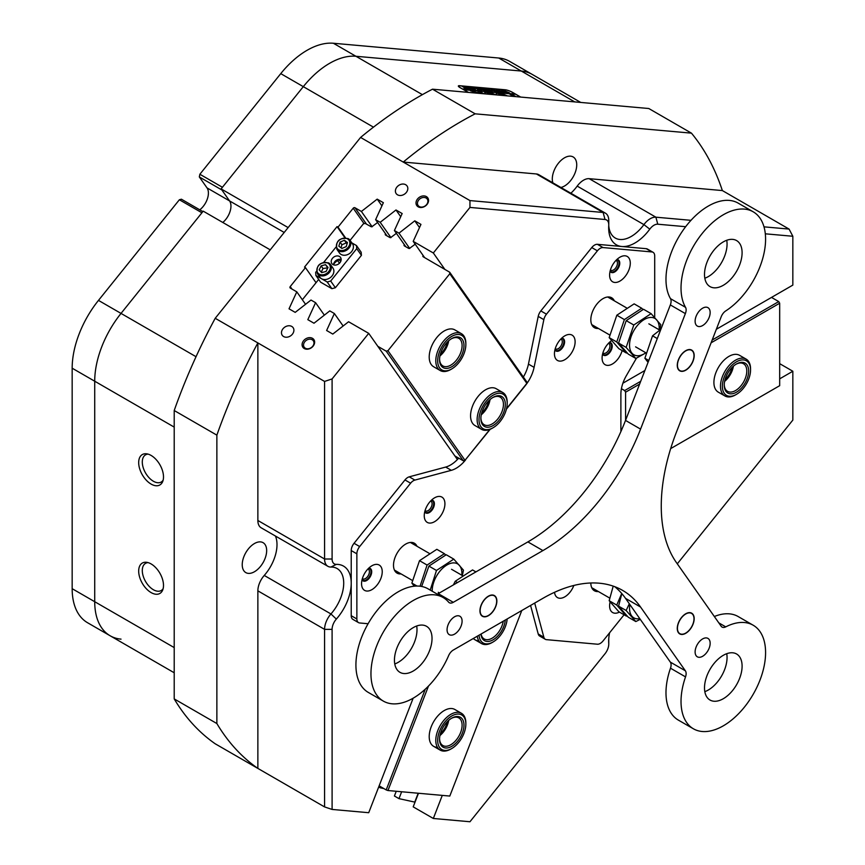 <?xml version="1.0" encoding="UTF-8"?>
<svg xmlns="http://www.w3.org/2000/svg" width="865" height="865" viewBox="0 0 865 865"><rect width="100%" height="100%" fill="white"/><g stroke="black" fill="none" stroke-linecap="round" stroke-linejoin="round"><path stroke-width="1.3" d="M426.391 196.593A6.715 5.287 -35.1 0 0 417.536 198.972A6.715 5.287 -35.1 0 0 418.173 206.822A6.715 5.287 -35.1 0 0 427.029 204.443A6.715 5.287 -35.1 0 0 426.391 196.593M426.099 198.02A5.579 4.401 -35.1 0 0 419.384 199.285A5.579 4.401 -35.1 0 0 418.109 205.481A5.579 4.401 -35.1 0 0 419.266 206.53A5.579 4.401 -35.1 0 0 425.969 205.264A5.579 4.401 -35.1 0 0 427.245 199.069A5.579 4.401 -35.1 0 0 426.099 198.02M312.47 338.312A6.715 5.287 -35.1 0 0 303.615 340.68A6.715 5.287 -35.1 0 0 304.253 348.53A6.715 5.287 -35.1 0 0 313.108 346.162A6.715 5.287 -35.1 0 0 312.47 338.312M312.179 339.74A5.579 4.401 -35.1 0 0 305.475 341.005A5.579 4.401 -35.1 0 0 304.188 347.2A5.579 4.401 -35.1 0 0 305.345 348.238A5.579 4.401 -35.1 0 0 312.049 346.973A5.579 4.401 -35.1 0 0 313.325 340.778A5.579 4.401 -35.1 0 0 312.179 339.74M291.754 326.429A6.639 5.244 -35.1 0 0 283.774 327.932A6.639 5.244 -35.1 0 0 282.25 335.306A6.639 5.244 -35.1 0 0 283.623 336.55A6.639 5.244 -35.1 0 0 291.602 335.047A6.639 5.244 -35.1 0 0 293.127 327.673A6.639 5.244 -35.1 0 0 291.754 326.429M405.674 184.71A6.639 5.244 -35.1 0 0 397.695 186.213A6.639 5.244 -35.1 0 0 396.17 193.587A6.639 5.244 -35.1 0 0 397.543 194.83A6.639 5.244 -35.1 0 0 405.523 193.328A6.639 5.244 -35.1 0 0 407.047 185.953A6.639 5.244 -35.1 0 0 405.674 184.71M362.111 579.518A6.715 3.871 120 0 0 366.263 579.939A6.715 3.871 120 0 0 370.847 573.181A6.715 3.871 120 0 0 368.566 568.337M362.359 578.609A5.579 3.222 120 0 0 362.673 578.826A5.579 3.222 120 0 0 365.463 578.555A5.579 3.222 120 0 0 369.106 573.636A5.579 3.222 120 0 0 368.252 569.159A5.579 3.222 120 0 0 367.906 569.008M610.16 270.929A6.715 3.871 120 0 0 614.312 271.351A6.715 3.871 120 0 0 618.908 264.603A6.715 3.871 120 0 0 616.615 259.76M610.42 270.031A5.579 3.222 120 0 0 610.722 270.248A5.579 3.222 120 0 0 613.512 269.977A5.579 3.222 120 0 0 617.156 265.058A5.579 3.222 120 0 0 616.302 260.581A5.579 3.222 120 0 0 615.956 260.43M329.619 63.318A74.412 42.958 -60 0 1 355.926 56.268L521.292 71.038A74.412 42.958 -60 0 1 532.191 74.401A74.412 42.958 120 0 0 521.292 71.038L355.926 56.268A74.412 42.958 120 0 0 303.301 86.651A74.412 42.958 -60 0 1 329.619 63.318M418.476 793.259L413.2 806.861L433.333 818.474L469.954 821.75L605.013 653.745A10.629 6.141 120 0 0 608.765 644.057A10.629 6.141 120 0 0 608.744 643.419A37.206 21.484 -60 0 1 608.668 641.214A37.206 21.484 -60 0 1 609.576 632.823M685.675 226.695L657.778 224.208A10.629 6.141 120 0 0 649.788 229.16A37.206 21.484 -60 0 1 622.681 246.557A37.206 21.484 -60 0 1 608.668 227.787A37.206 21.484 -60 0 1 608.744 225.495A31.886 18.414 120 0 0 615.274 238.048A31.886 18.414 120 0 0 643.917 224.619L577.204 186.105A15.948 9.201 -60 0 1 583.551 180.19A15.948 9.201 -60 0 1 589.195 178.677L655.897 217.191L690.994 220.326M649.788 229.16L643.917 224.619A15.948 9.201 -60 0 1 650.264 218.704A15.948 9.201 -60 0 1 655.897 217.191L657.778 224.208M424.802 511.55A6.715 3.871 120 0 0 428.943 511.972A6.715 3.871 120 0 0 433.538 505.214A6.715 3.871 120 0 0 431.257 500.37M425.05 510.642A5.579 3.222 120 0 0 425.353 510.869A5.579 3.222 120 0 0 428.143 510.588A5.579 3.222 120 0 0 431.797 505.668A5.579 3.222 120 0 0 430.943 501.203A5.579 3.222 120 0 0 430.597 501.04M554.995 349.59A6.715 3.871 120 0 0 559.136 350.011A6.715 3.871 120 0 0 563.731 343.254A6.715 3.871 120 0 0 561.45 338.41M555.244 348.682A5.579 3.222 120 0 0 555.546 348.909A5.579 3.222 120 0 0 558.336 348.627A5.579 3.222 120 0 0 561.99 343.708A5.579 3.222 120 0 0 561.136 339.242A5.579 3.222 120 0 0 560.79 339.08M602.646 353.85A6.715 3.871 120 0 0 606.798 354.272A6.715 3.871 120 0 0 611.382 347.514A6.715 3.871 120 0 0 609.101 342.67M602.894 352.942A5.579 3.222 120 0 0 603.208 353.158A5.579 3.222 120 0 0 605.997 352.888A5.579 3.222 120 0 0 609.641 347.968A5.579 3.222 120 0 0 608.787 343.492A5.579 3.222 120 0 0 608.441 343.34M151.094 455.433A17.549 10.131 -120 0 0 146.661 453.822A17.549 10.131 -120 0 0 138.887 465.316A17.549 10.131 -120 0 0 151.094 484.086A17.549 10.131 -120 0 0 162.685 481.567A17.549 10.131 -120 0 0 151.094 455.433M148.12 454.136A15.678 9.05 -120 0 0 145.547 454.86A15.678 9.05 -120 0 0 143.136 467.424A15.678 9.05 -120 0 0 153.386 481.243A15.678 9.05 -120 0 0 161.225 482.021A15.678 9.05 -120 0 0 163.139 480.151M151.094 563.926A17.549 10.131 -120 0 0 146.661 562.315A17.549 10.131 -120 0 0 138.887 573.809A17.549 10.131 -120 0 0 151.094 592.579A17.549 10.131 -120 0 0 162.685 590.06A17.549 10.131 -120 0 0 151.094 563.926M148.12 562.628A15.678 9.05 -120 0 0 145.547 563.353A15.678 9.05 -120 0 0 143.136 575.917A15.678 9.05 -120 0 0 153.386 589.735A15.678 9.05 -120 0 0 161.225 590.514A15.678 9.05 -120 0 0 163.139 588.643M254.451 543.534A17.278 9.969 -60 0 1 263.09 542.679A17.278 9.969 -60 0 1 265.728 556.519A17.278 9.969 -60 0 1 254.451 571.743A17.278 9.969 -60 0 1 245.811 572.598A17.278 9.969 -60 0 1 243.162 558.758A17.278 9.969 -60 0 1 254.451 543.534M552.843 182.818A17.278 9.969 -60 0 1 564.51 157.808A17.278 9.969 -60 0 1 573.149 156.954A17.278 9.969 -60 0 1 575.798 170.794A17.278 9.969 -60 0 1 564.51 186.018A17.278 9.969 -60 0 1 560.909 187.478M174.211 427.105L72.163 368.198A74.412 42.958 -60 0 1 98.48 300.393L179.369 199.761L201.913 212.779L121.024 313.411A74.412 42.958 120 0 0 94.718 381.216L94.718 601.705A74.412 42.958 120 0 0 110.125 635.764A74.412 42.958 -60 0 1 94.718 601.705L94.718 381.216A74.412 42.958 -60 0 1 121.024 313.411L203.21 211.157L270.226 249.844M468.3 92.393L460.137 87.679A5.579 1.179 -158.8 0 1 458.353 85.97A5.579 1.179 -158.8 0 1 459.607 85.711L505.171 89.776A5.579 1.179 -158.8 0 1 512.534 92.36L520.698 97.075M305.55 304.296L296.792 291.84L290.359 288.121A1.33 1.049 144.9 0 1 290.229 286.564L305.453 267.642L316.039 282.704M343.135 325.997L334.366 313.53L329.792 310.892L313.995 323.229L307.821 319.661L315.584 302.685L311.011 300.047L295.203 312.373L289.029 308.816L296.792 291.84M324.343 315.152L315.584 302.685M387.023 235.896L375.615 219.667L380.189 222.316L390.948 237.615M372.155 226.771L361.397 211.46L354.964 207.751L366.533 224.197M405.815 246.741L394.408 230.523L398.981 233.161L409.74 248.46M433.333 818.474L442.285 795.389M380.622 786.696L380.189 787.799L378.719 786.945M396.246 791.27L394.408 796.005L398.981 798.644L415.016 802.158M401.652 791.756L398.981 798.644M432.5 89.192L475.155 113.823A388.007 224.013 120 0 0 403.241 162.069L360.586 137.438A388.007 224.013 -60 0 1 432.5 89.192L648.793 108.514L691.449 133.145A388.007 224.013 120 0 1 722.362 190.57L789.075 229.084L792.837 236.264L792.837 285.104L716.35 329.262M644.89 370.512L622.887 383.217M216.866 435.138L174.211 410.518A388.007 224.013 -60 0 1 215.212 318.288L257.867 342.918A388.007 224.013 120 0 0 216.866 435.138L216.866 723.54A388.007 224.013 120 0 0 257.867 768.412L324.58 806.926L324.58 629.363A15.948 9.201 -60 0 1 330.949 613.955A31.886 18.414 120 0 0 337.101 568.532A31.886 18.414 120 0 0 330.949 567.051A15.948 9.201 -60 0 1 327.878 566.305A15.948 9.201 -60 0 1 324.58 559.006L324.58 381.433L332.095 378.924L332.095 559.006A10.629 6.141 120 0 0 336.344 564.369A37.206 21.484 -60 0 1 351.222 583.14A37.206 21.484 -60 0 1 336.344 619.091A10.629 6.141 120 0 0 332.095 629.363L332.095 809.435L368.717 812.711L413.156 698.185M332.095 629.363L324.58 629.363L257.867 590.849L257.867 768.412L215.212 743.792A388.007 224.013 -60 0 1 174.211 698.909L216.866 723.54M199.318 176.947L221.873 189.965L229.571 200.918A14.619 8.434 -60 0 1 222.802 222.467A14.619 8.434 -60 0 0 229.571 200.918L221.116 188.894L303.301 86.651L222.424 187.273L199.869 174.254L199.318 176.947L207.027 187.9A14.619 8.434 -60 0 1 199.783 209.817M375.615 219.667L383.368 202.691L377.194 199.134L361.397 211.46M394.408 230.523L402.16 213.547L395.986 209.979L380.189 222.316M424.607 257.597L413.2 241.367L420.952 224.392L414.778 220.835L398.981 233.161M413.2 241.367L433.333 252.991L469.954 207.427L469.954 200.583L603.132 212.476A15.948 9.201 -60 0 1 605.468 213.201A15.948 9.201 -60 0 1 608.765 220.499L608.765 224.835A10.629 6.141 120 0 0 605.013 219.494L469.954 207.427M605.013 219.494L603.132 212.476L536.419 173.962L403.241 162.069L469.954 200.583M360.586 137.438L215.212 318.288M327.878 566.305L261.165 527.791A15.948 9.201 -60 0 1 257.867 520.481L257.867 342.918L324.58 381.433M334.366 313.53L326.613 330.506L332.787 334.074L348.584 321.748L368.717 333.36L332.095 378.924M344.897 237.756L337.058 226.608L304.512 267.101L305.453 267.642M337.058 226.608L337.999 227.149L353.212 208.216A1.33 1.049 144.9 0 1 354.964 207.751M332.095 809.435L324.58 806.926M380.189 787.799L383.909 788.588M779.679 363.657L792.837 371.247L792.837 420.087L677.295 563.818M779.679 378.848L792.837 371.247M368.717 333.36L457.401 459.531M444.891 269.437L433.333 252.991M345.47 237.778L337.999 227.149M257.867 590.849A15.948 9.201 -60 0 1 264.247 575.441L330.949 613.955L336.344 619.091M275.448 536.03A31.886 18.414 -60 0 1 264.247 575.441M691.449 133.145L475.155 113.823M536.419 173.962A15.948 9.201 -60 0 1 538.754 174.687L605.468 213.201M577.204 186.105A31.886 18.414 -60 0 1 570.868 193.23M722.362 190.57L589.195 178.677M608.744 225.495A10.629 6.141 120 0 0 608.765 224.835M792.837 236.264L765.309 233.81M764 226.846L789.075 229.084M288.132 227.582L221.116 188.894M174.211 410.518L174.211 698.909M400.722 216.704L395.986 209.979M419.514 227.549L414.778 220.835M381.93 205.859L377.194 199.134M418.195 793.237L414.778 802.028M608.744 638.921A15.948 9.201 -60 0 1 608.765 639.711L608.765 644.057M746.149 359.126L739.575 355.331A21.257 12.272 120 0 0 723.183 361.029A21.257 12.272 120 0 0 713.906 382.427A21.257 12.272 120 0 0 718.307 392.159L724.892 395.954A21.257 12.272 -60 0 1 724.513 372.058A21.257 12.272 -60 0 1 746.149 359.126A21.257 12.272 -60 0 1 750.55 368.858L750.55 369.95A19.927 11.505 120 0 0 741.619 359.959A19.927 11.505 120 0 0 726.146 372.945A19.927 11.505 120 0 0 723.529 392.04A19.927 11.505 120 0 0 736.461 394.354A19.927 11.505 120 0 0 746.765 383.227A19.927 11.505 120 0 0 750.55 369.95M670.667 448.611L779.679 385.682L779.679 303.226L711.084 342.821M639.635 384.082L625.59 392.191L624.649 390.558L640.716 381.281M712.165 340.032L778.738 301.593L779.679 303.226M625.59 420.282L625.59 392.191M624.649 390.558L621.416 388.699M771.504 297.419L778.738 301.593M725.021 379.724A16.013 9.245 120 0 0 732.158 367.365M339.048 259.911L340.778 261.317M340.28 260.625A7.969 6.293 144.9 0 1 341.059 260.441M440.328 354.293A16.013 9.245 120 0 0 442.393 352.023A16.013 9.245 120 0 0 447.464 341.935M481.675 413.102A16.013 9.245 120 0 0 483.73 410.843A16.013 9.245 120 0 0 488.801 400.744M461.456 333.695L454.871 329.9A21.257 12.272 120 0 0 436.728 337.62A21.257 12.272 120 0 0 433.614 366.728L440.188 370.523A21.257 12.272 -60 0 1 439.507 347.222A21.257 12.272 -60 0 1 461.456 333.695A21.257 12.272 -60 0 1 465.857 343.427L465.857 344.519A19.927 11.505 120 0 0 456.72 334.56A19.927 11.505 120 0 0 441.15 348.065A19.927 11.505 120 0 0 438.933 366.792A19.927 11.505 120 0 0 451.757 368.923A19.927 11.505 120 0 0 462.375 357.245A19.927 11.505 120 0 0 465.857 344.519M502.792 392.515L496.218 388.72A21.257 12.272 120 0 0 478.075 396.44A21.257 12.272 120 0 0 474.961 425.537L481.535 429.343A21.257 12.272 -60 0 1 486.422 398.203A21.257 12.272 -60 0 1 502.792 392.515A21.257 12.272 -60 0 1 507.193 402.247L507.193 403.328A19.927 11.505 120 0 0 487.719 399.533A19.927 11.505 120 0 0 479.275 422.617A19.927 11.505 120 0 0 493.104 427.743A19.927 11.505 120 0 0 498.489 423.407A19.927 11.505 120 0 0 507.193 403.328M526.839 383.368L449.8 273.751L449.67 272.205L526.72 381.811L526.839 383.368L506.544 408.626M463.251 460.764L386.201 351.158L387.953 350.693L465.002 460.299L463.251 460.764L454.871 455.931M489.817 429.429L465.002 460.299M387.953 350.693L449.8 273.751M396.397 233.345L390.591 237.648A1.871 1.481 144.9 0 1 389.726 237.453L385.747 235.161A1.871 1.481 144.9 0 1 385.217 234.545L385.412 233.615M415.189 244.2L409.383 248.493A1.871 1.481 144.9 0 1 408.518 248.309L404.539 246.006A1.871 1.481 144.9 0 1 404.009 245.39L404.204 244.46M318.677 279.427L302.35 299.744M337.631 260.592L339.469 263.219M377.605 222.5L371.799 226.792A1.871 1.481 144.9 0 1 370.934 226.608L365.106 223.375L363.354 223.851L350.076 240.362M423.136 256.732L423.017 255.337M449.67 272.205L423.331 256.862A1.871 1.481 144.9 0 1 422.801 256.245M377.832 346.324L386.201 351.158M440.328 733.888A16.013 9.245 120 0 0 447.464 721.529M451.757 748.528A19.927 11.505 120 0 0 465.857 724.113A19.927 11.505 120 0 0 453.736 714.998A19.927 11.505 120 0 0 437.809 738.029A19.927 11.505 120 0 0 449.789 749.501A19.927 11.505 120 0 0 451.757 748.528L450.827 749.068A21.257 12.272 -60 0 1 448.719 750.106A21.257 12.272 -60 0 1 440.188 750.117A21.257 12.272 -60 0 1 437.366 731.725A21.257 12.272 -60 0 1 452.925 713.301A21.257 12.272 -60 0 1 461.456 713.29L454.871 709.495A21.257 12.272 120 0 0 451.757 708.532A21.257 12.272 120 0 0 432.316 724.232A21.257 12.272 120 0 0 433.614 746.322A21.257 12.272 120 0 0 436.728 747.284M428.499 686.042L387.953 790.534L386.201 789.918L425.299 689.146M387.953 790.534L449.8 796.06L521.79 610.517M473.339 638.489A21.257 12.272 120 0 0 474.961 639.765A21.257 12.272 120 0 0 478.075 640.727M386.201 789.918L379.14 785.842M538.776 314.503A7.969 4.606 -60 0 1 540.83 310.924L546.475 314.179A7.969 4.606 120 0 0 544.409 317.758A7.969 4.606 120 0 0 543.847 319.65L538.214 316.395A7.969 4.606 -60 0 1 538.776 314.503M523.357 377.032A26.577 15.343 120 0 0 526.569 370.415A26.577 15.343 120 0 0 528.45 364.1L538.214 316.395M528.45 364.1L534.083 367.355A26.577 15.343 -60 0 1 532.202 373.669A26.577 15.343 -60 0 1 525.325 385.585L525.142 385.476M628.898 269.934A14.619 8.434 120 0 0 628.898 257.997A14.619 8.434 120 0 0 619.946 257.197A14.619 8.434 120 0 0 610.993 268.334A14.619 8.434 120 0 0 609.609 275.102A14.619 8.434 120 0 0 617.275 282.206A14.619 8.434 120 0 0 628.898 269.934M610.095 271.232A7.179 4.141 120 0 0 611.101 272.313A7.179 4.141 120 0 0 619.08 266.485A7.179 4.141 120 0 0 618.27 259.878A7.179 4.141 120 0 0 616.842 259.543M610.917 272.194A7.179 4.141 120 0 0 618.702 266.269A7.179 4.141 120 0 0 618.086 259.781M611.512 340.691A14.619 8.434 120 0 0 603.478 351.244A14.619 8.434 120 0 0 602.094 358.013A14.619 8.434 120 0 0 609.76 365.117A14.619 8.434 120 0 0 621.384 352.844A14.619 8.434 120 0 0 622.13 350.574M602.57 354.142A7.179 4.141 120 0 0 603.586 355.223A7.179 4.141 120 0 0 611.566 349.395A7.179 4.141 120 0 0 610.755 342.789A7.179 4.141 120 0 0 609.317 342.454M603.402 355.104A7.179 4.141 120 0 0 611.187 349.179A7.179 4.141 120 0 0 610.56 342.691M573.733 348.584A14.619 8.434 120 0 0 573.733 336.647A14.619 8.434 120 0 0 564.78 335.858A14.619 8.434 120 0 0 555.827 346.984A14.619 8.434 120 0 0 554.443 353.753A14.619 8.434 120 0 0 562.099 360.856A14.619 8.434 120 0 0 573.733 348.584M554.919 349.882A7.179 4.141 120 0 0 555.925 350.963A7.179 4.141 120 0 0 563.915 345.146A7.179 4.141 120 0 0 563.104 338.539A7.179 4.141 120 0 0 561.666 338.204M555.741 350.844A7.179 4.141 120 0 0 563.537 344.93A7.179 4.141 120 0 0 562.91 338.431M443.54 510.545A14.619 8.434 120 0 0 443.54 498.618A14.619 8.434 120 0 0 434.587 497.818A14.619 8.434 120 0 0 425.634 508.955A14.619 8.434 120 0 0 424.25 515.713A14.619 8.434 120 0 0 431.905 522.817A14.619 8.434 120 0 0 443.54 510.545M424.726 511.853A7.179 4.141 120 0 0 425.731 512.923A7.179 4.141 120 0 0 433.711 507.106A7.179 4.141 120 0 0 432.911 500.5A7.179 4.141 120 0 0 431.473 500.165M425.548 512.804A7.179 4.141 120 0 0 433.343 506.89A7.179 4.141 120 0 0 432.716 500.403M380.849 578.512A14.619 8.434 120 0 0 380.849 566.575A14.619 8.434 120 0 0 371.896 565.775A14.619 8.434 120 0 0 362.943 576.912A14.619 8.434 120 0 0 361.559 583.68A14.619 8.434 120 0 0 369.225 590.784A14.619 8.434 120 0 0 380.849 578.512M362.035 579.81A7.179 4.141 120 0 0 363.051 580.891A7.179 4.141 120 0 0 371.031 575.063A7.179 4.141 120 0 0 370.22 568.456A7.179 4.141 120 0 0 368.782 568.121M362.868 580.772A7.179 4.141 120 0 0 370.653 574.847A7.179 4.141 120 0 0 370.025 568.359M554.519 592.309A14.619 8.434 120 0 0 562.726 597.802A14.619 8.434 120 0 0 573.733 585.713A14.619 8.434 120 0 0 573.83 585.464M608.69 297.571A17.278 9.969 120 0 0 608.376 296.954M614.334 300.825A17.278 9.969 120 0 0 611.674 297.765A17.278 9.969 120 0 0 592.46 311.778A17.278 9.969 120 0 0 594.396 327.684A17.278 9.969 120 0 0 598.385 328.451M411.383 543.036A17.278 9.969 120 0 0 411.07 542.409M417.017 546.291A17.278 9.969 120 0 0 414.357 543.22A17.278 9.969 120 0 0 395.143 557.233A17.278 9.969 120 0 0 397.089 573.138A17.278 9.969 120 0 0 401.068 573.906M404.971 479.945A7.969 4.606 -60 0 1 409.242 476.831L414.886 480.086A7.969 4.606 120 0 0 410.605 483.2L404.971 479.945L354.045 543.296L359.678 546.55A7.969 4.606 120 0 0 356.867 553.816L356.867 618.962A7.969 4.606 120 0 0 358.51 622.616A7.969 4.606 120 0 0 359.678 622.973L368.101 623.73M410.605 483.2L359.678 546.55M654.708 317.379L654.708 255.954A7.969 4.606 120 0 0 653.064 252.299A7.969 4.606 120 0 0 651.896 251.942L603.035 247.574A7.969 4.606 120 0 0 597.401 250.828L546.475 314.179M545.307 639.3L539.663 636.045A7.969 4.606 -60 0 1 538.214 633.969L543.847 637.224A7.969 4.606 120 0 0 545.307 639.3A7.969 4.606 120 0 0 546.475 639.657L597.401 644.209A7.969 4.606 120 0 0 603.035 640.954L624.076 614.777M543.847 637.224L534.689 603.067M636.456 358.175L626.39 375.605A26.577 15.343 -60 0 0 620.886 394.126L620.886 431.613M534.083 367.355L543.847 319.65M465.392 459.812L490.217 429.267M506.425 409.113L525.325 385.585M465.575 459.921A26.577 15.343 -60 0 1 451.314 470.322L445.68 467.068A26.577 15.343 120 0 0 458.699 458.136M414.886 480.086L451.314 470.322M610.69 602.754A7.179 4.141 120 0 1 610.095 601.964A14.619 8.434 120 0 0 609.609 605.835A14.619 8.434 120 0 0 619.427 612.096M590.817 582.999A17.278 9.969 120 0 0 594.396 590.763A17.278 9.969 120 0 0 598.385 591.53M538.214 633.969L530.569 605.446M358.51 622.616L352.877 619.362A7.969 4.606 -60 0 1 351.222 615.707L356.867 618.962M356.867 553.816L351.222 550.562L351.222 615.707M351.222 550.562A7.969 4.606 -60 0 1 354.045 543.296M409.242 476.831L445.68 467.068M597.401 250.828L591.757 247.574L540.83 310.924M591.757 247.574A7.969 4.606 -60 0 1 597.401 244.319L603.035 247.574M651.896 251.942L646.252 248.688L597.401 244.319M646.252 248.688A7.969 4.606 -60 0 1 647.42 249.044L653.064 252.299M592.049 325.24A17.278 9.969 120 0 0 592.752 325.197M394.743 570.695A17.278 9.969 120 0 0 395.435 570.651M592.049 588.319A17.278 9.969 120 0 0 592.752 588.276M121.024 639.138A74.412 42.958 120 0 1 110.125 635.764L87.581 622.746A74.412 42.958 -60 0 1 72.163 588.687L174.211 647.593M72.163 368.198L72.163 588.687M179.369 199.761L181.412 199.21L202.864 211.601M373.475 127.155L280.757 73.633L199.869 174.254M280.757 73.633A74.412 42.958 -60 0 1 333.371 43.25L422.39 94.642M574.738 101.897L498.737 58.02L333.371 43.25M498.737 58.02A74.412 42.958 -60 0 1 509.636 61.383L580.739 102.438M454.579 616.767A10.629 6.141 120 0 0 447.638 626.141A10.629 6.141 120 0 0 449.27 634.651A10.629 6.141 120 0 0 454.579 634.132A10.629 6.141 120 0 0 461.521 624.757A10.629 6.141 120 0 0 459.899 616.248A10.629 6.141 120 0 0 454.579 616.767M702.629 638.921A10.629 6.141 120 0 0 695.687 648.296A10.629 6.141 120 0 0 697.32 656.816A10.629 6.141 120 0 0 702.629 656.286A10.629 6.141 120 0 0 709.581 646.923A10.629 6.141 120 0 0 707.948 638.402A10.629 6.141 120 0 0 702.629 638.921M702.629 308.189A10.629 6.141 120 0 0 695.687 317.552A10.629 6.141 120 0 0 697.32 326.073A10.629 6.141 120 0 0 702.629 325.554A10.629 6.141 120 0 0 709.581 316.179A10.629 6.141 120 0 0 707.948 307.659A10.629 6.141 120 0 0 702.629 308.189M488.401 596.158A11.959 6.909 120 0 0 480.594 606.689A11.959 6.909 120 0 0 482.421 616.28A11.959 6.909 120 0 0 488.401 615.685A11.959 6.909 120 0 0 496.218 605.143A11.959 6.909 120 0 0 494.38 595.563A11.959 6.909 120 0 0 488.401 596.158M685.718 613.782A11.959 6.909 120 0 0 677.911 624.314A11.959 6.909 120 0 0 679.739 633.904A11.959 6.909 120 0 0 685.718 633.31A11.959 6.909 120 0 0 693.535 622.768A11.959 6.909 120 0 0 691.697 613.188A11.959 6.909 120 0 0 685.718 613.782M685.718 350.693A11.959 6.909 120 0 0 677.911 361.235A11.959 6.909 120 0 0 679.739 370.815A11.959 6.909 120 0 0 685.718 370.22A11.959 6.909 120 0 0 693.535 359.689A11.959 6.909 120 0 0 691.697 350.098A11.959 6.909 120 0 0 685.718 350.693M704.834 691.654A26.577 15.343 120 0 0 708.273 690.032A26.577 15.343 120 0 0 726.741 653.691M723.302 655.313A26.577 15.343 120 0 0 705.937 678.733A26.577 15.343 120 0 0 710.014 700.034A26.577 15.343 120 0 0 723.302 698.715A26.577 15.343 120 0 0 740.667 675.295A26.577 15.343 120 0 0 736.591 653.994A26.577 15.343 120 0 0 723.302 655.313M394.764 663.952A26.577 15.343 120 0 0 398.203 662.341A26.577 15.343 120 0 0 416.681 626.001M413.243 627.622A26.577 15.343 120 0 0 395.878 651.042A26.577 15.343 120 0 0 399.954 672.332A26.577 15.343 120 0 0 413.243 671.013A26.577 15.343 120 0 0 430.597 647.593A26.577 15.343 120 0 0 426.532 626.303A26.577 15.343 120 0 0 413.243 627.622M704.834 278.227A26.577 15.343 120 0 0 708.273 276.616A26.577 15.343 120 0 0 726.741 240.275M723.302 241.897A26.577 15.343 120 0 0 705.937 265.317A26.577 15.343 120 0 0 710.014 286.607A26.577 15.343 120 0 0 723.302 285.288A26.577 15.343 120 0 0 740.667 261.868A26.577 15.343 120 0 0 736.591 240.578A26.577 15.343 120 0 0 723.302 241.897M437.236 594.125A7.969 4.606 120 0 0 438.252 593.649L453.292 602.321A7.969 4.606 -60 0 1 449.303 602.721A7.969 4.606 -60 0 1 448.578 602.105A59.793 34.524 120 0 0 443.139 597.531A59.793 34.524 120 0 0 413.243 600.494A59.793 34.524 120 0 0 374.177 653.183A59.793 34.524 120 0 0 383.346 701.104A59.793 34.524 120 0 0 413.243 698.141A59.793 34.524 120 0 0 448.578 655.724A7.969 4.606 -60 0 1 453.292 650.058L542.917 598.321A159.452 92.058 -60 0 1 622.649 590.417A159.452 92.058 -60 0 1 640.565 607.035L625.525 598.364A159.452 92.058 120 0 0 614.766 586.697M443.139 597.531L428.099 588.849A59.793 34.524 120 0 0 398.203 591.811A59.793 34.524 120 0 0 359.137 644.512A59.793 34.524 120 0 0 368.306 692.422L383.346 701.104M685.534 676.884L670.494 668.202A7.969 4.606 120 0 0 670.343 662.114L685.372 670.797A7.969 4.606 -60 0 1 685.534 676.884A59.793 34.524 120 0 0 693.406 728.795A59.793 34.524 120 0 0 753.199 694.271A59.793 34.524 120 0 0 753.199 625.233A59.793 34.524 120 0 0 725.735 626.865A7.969 4.606 -60 0 1 722.08 627.082A7.969 4.606 -60 0 1 721.183 626.249L676.365 562.499A159.452 92.058 -60 0 1 676.365 432.305L721.183 316.806A7.969 4.606 -60 0 1 725.735 310.924A59.793 34.524 120 0 0 762.811 258.159A59.793 34.524 120 0 0 753.199 211.806A59.793 34.524 120 0 0 723.302 214.769A59.793 34.524 120 0 0 685.534 307.335A7.969 4.606 -60 0 1 685.372 313.606L640.565 429.105A159.452 92.058 -60 0 1 542.917 550.583L527.888 541.901A159.452 92.058 120 0 0 625.525 420.422L640.565 429.105M753.199 211.806L738.169 203.124A59.793 34.524 120 0 0 708.273 206.086A59.793 34.524 120 0 0 670.494 298.663L685.534 307.335M670.494 668.202A59.793 34.524 120 0 0 678.376 720.123L693.406 728.795M753.199 625.233L738.169 616.55A59.793 34.524 120 0 0 714.339 616.518M685.372 313.606L670.343 304.923L625.525 420.422M438.252 593.649L527.888 541.901M453.292 602.321L542.917 550.583M670.343 662.114L625.525 598.364M685.372 670.797L640.565 607.035M670.343 304.923A7.969 4.606 120 0 0 670.494 298.663M692.638 624.768A11.688 6.747 120 0 0 693.99 618.767A11.688 6.747 120 0 0 688.075 613.036A11.688 6.747 120 0 0 678.798 622.324A11.688 6.747 120 0 0 678.452 632.283A11.688 6.747 120 0 0 685.718 633.094A11.688 6.747 120 0 0 692.638 624.768M481.481 604.689A11.688 6.747 120 0 0 481.135 614.658A11.688 6.747 120 0 0 488.401 615.469A11.688 6.747 120 0 0 495.331 607.144A11.688 6.747 120 0 0 496.672 601.143A11.688 6.747 120 0 0 490.769 595.412A11.688 6.747 120 0 0 481.481 604.689M692.638 361.689A11.688 6.747 120 0 0 693.99 355.688A11.688 6.747 120 0 0 688.075 349.947A11.688 6.747 120 0 0 678.798 359.235A11.688 6.747 120 0 0 678.452 369.204A11.688 6.747 120 0 0 685.718 370.004A11.688 6.747 120 0 0 692.638 361.689M480.097 93.442L470.376 90.609L477.015 93.171M499.84 95.204A4.92 1.038 -158.8 0 1 499.711 94.793A4.92 1.038 -158.8 0 1 500.435 94.555L497.753 93.02A8.639 1.827 21.2 0 0 496.24 93.452A8.639 1.827 21.2 0 0 497.31 94.988M481.827 90.198L478.81 87.916L485.179 90.63L478.972 88.025L481.773 90.328M479.232 88.868L478.778 88.014M478.972 88.025L479.426 88.976M477.815 89.679L477.675 89.019L472.852 87.419L477.923 88.922L475.242 87.635L476.81 87.776L481.124 90.263L477.999 88.965L478.961 90.068L477.48 89.884M474.647 89.236L475.512 89.765L472.441 89.495L473.566 89.506L468.906 87.062L474.625 89.29M469.933 88.219L470.982 89.117L470.29 89.333L466.311 87.906L465.889 86.77L469.933 88.219L470.895 89.365M470.928 89.257L470.29 89.333M465.229 86.9L465.846 86.868M515.151 94.242L462.743 89.106L460.277 87.754M514.816 93.755L512.372 92.35A5.32 1.125 21.2 0 0 505.365 89.884L459.791 85.819A5.32 1.125 21.2 0 0 458.601 86.067A5.32 1.125 21.2 0 0 460.299 87.689M464.148 88.176L464.883 87.711L462.299 86.478L463.856 86.619L468.181 89.106L464.786 87.949M486.941 89.744L487.99 90.641L487.287 90.847L483.308 89.419L482.886 88.284L486.941 89.744L487.892 90.879M487.936 90.771L487.287 90.847M482.227 88.414L482.854 88.381M488.747 90.479L491.136 91.074L487.244 89.441L489.093 89.895L486.476 88.63L488.033 88.771L492.358 91.268L488.747 90.479M494.78 91.431L491.039 89.008L498.9 91.852L493.645 89.744L497.224 91.701L492.012 89.614L494.758 91.485M500.035 91.895L496.283 89.484L504.154 92.328L498.9 90.209L502.479 92.177L497.256 90.09L500.013 91.95M505.29 92.371L501.538 89.949L509.399 92.793L504.144 90.684L507.723 92.642L502.511 90.555L505.268 92.425M463.651 89.711L515.756 94.296L520.535 97.053M463.683 89.646L468.462 92.404M483.924 93.788L479.697 91.441L477.74 91.29L481.394 93.561M515.983 96.653L511.756 94.307L509.799 94.155L513.702 96.448M495.677 94.836A7.709 1.633 21.2 0 0 486.898 91.993L489.525 93.517A3.99 0.843 -158.8 0 1 493.277 94.62M507.312 95.874A8.639 1.827 21.2 0 0 498.673 93.106L501.268 94.62A4.92 1.038 -158.8 0 1 504.782 95.647M488.476 94.199A3.99 0.843 -158.8 0 1 488.195 93.658A3.99 0.843 -158.8 0 1 488.725 93.463L486.022 91.928A7.709 1.633 21.2 0 0 484.724 92.317A7.709 1.633 21.2 0 0 486.076 93.982M488.411 93.507L485.935 92.177A7.709 1.633 21.2 0 0 484.703 92.447M500.111 94.577L497.656 93.269A8.639 1.827 21.2 0 0 496.218 93.582M506.522 95.81A8.639 1.827 21.2 0 0 499.029 93.409M494.942 94.772A7.709 1.633 21.2 0 0 487.244 92.285M515.367 96.599L510.188 94.415M483.308 93.734L478.129 91.549M479.08 93.355L470.744 90.901M514.729 93.993L463.089 89.387M466.786 88.857L467.381 89.16M464.062 88.425L464.072 87.852M464.646 88.457L466.905 88.879L464.516 87.733M465.716 87.116L470.528 89.052L466.073 86.868M465.976 87.116L466.754 88.154M478.172 89.744L477.999 88.965M484.832 90.793L483.881 90.133M481.135 90.133L481.729 90.447M482.713 88.63L487.525 90.566L483.07 88.392M482.984 88.63L483.849 89.43M497.407 91.56L498.045 91.852M502.662 92.036L503.289 92.317M507.906 92.501L508.544 92.793M724.686 381.108A17.278 9.969 120 0 0 730.363 373.853A17.278 9.969 120 0 0 733.196 366.371M733.412 366.187A15.948 9.201 -60 0 1 730.611 374.058A15.948 9.201 -60 0 1 724.632 381.389M745.392 382.535A17.278 9.969 -60 0 1 731.985 393.791A17.278 9.969 -60 0 1 724.243 385.13A17.278 9.969 -60 0 1 727.519 373.626A17.278 9.969 -60 0 1 736.461 363.981A17.278 9.969 -60 0 1 747.663 365.992A17.278 9.969 -60 0 1 745.392 382.535M724.254 384.579A15.948 9.201 120 0 0 727.541 391.348A15.948 9.201 120 0 0 743.77 381.649A15.948 9.201 120 0 0 743.489 363.733A15.948 9.201 120 0 0 735.974 364.262M736.461 394.354L735.52 394.905A21.257 12.272 -60 0 1 724.892 395.954M481.329 414.497A17.278 9.969 120 0 0 482.735 413.135A17.278 9.969 120 0 0 489.839 399.76M490.055 399.576A15.948 9.201 -60 0 1 483.319 412.875A15.948 9.201 -60 0 1 481.275 414.778M497.764 421.806A17.278 9.969 -60 0 1 480.886 418.519A17.278 9.969 -60 0 1 488.444 401.122A17.278 9.969 -60 0 1 493.104 397.359A17.278 9.969 -60 0 1 505.084 401.803A17.278 9.969 -60 0 1 497.764 421.806M480.897 417.957A15.948 9.201 120 0 0 484.195 424.737A15.948 9.201 120 0 0 496.467 420.476A15.948 9.201 120 0 0 500.132 397.121A15.948 9.201 120 0 0 492.628 397.651M493.104 427.743L492.163 428.283A21.257 12.272 -60 0 1 481.535 429.343M439.993 355.677A17.278 9.969 120 0 0 445.918 347.946A17.278 9.969 120 0 0 448.503 340.94M448.708 340.756A15.948 9.201 -60 0 1 446.156 348.184A15.948 9.201 -60 0 1 439.928 355.958M460.959 356.629A17.278 9.969 -60 0 1 447.464 368.339A17.278 9.969 -60 0 1 439.55 359.71A17.278 9.969 -60 0 1 442.566 348.682A17.278 9.969 -60 0 1 451.757 338.55A17.278 9.969 -60 0 1 462.883 340.399A17.278 9.969 -60 0 1 460.959 356.629M439.561 359.148A15.948 9.201 120 0 0 442.848 365.917A15.948 9.201 120 0 0 459.304 355.785A15.948 9.201 120 0 0 458.796 338.302A15.948 9.201 120 0 0 451.281 338.831M451.757 368.923L450.827 369.474A21.257 12.272 -60 0 1 440.188 370.523M479.059 635.18A19.927 11.505 120 0 0 480.594 640.403A19.927 11.505 120 0 0 493.104 641.971A19.927 11.505 120 0 0 507.15 618.972M493.104 641.971L492.163 642.511A21.257 12.272 -60 0 1 481.535 643.571A21.257 12.272 -60 0 1 478.821 640.846A21.257 12.272 -60 0 1 477.285 636.207M505.257 620.054A17.278 9.969 -60 0 1 495.407 638.219A17.278 9.969 -60 0 1 482.259 638.446A17.278 9.969 -60 0 1 480.951 634.099M481.091 634.013A15.948 9.201 120 0 0 482.151 636.921A15.948 9.201 120 0 0 484.195 638.965A15.948 9.201 120 0 0 495.472 635.688A15.948 9.201 120 0 0 503.235 621.232M450.049 747.198A17.278 9.969 -60 0 1 439.55 739.305A17.278 9.969 -60 0 1 451.757 718.145A17.278 9.969 -60 0 1 453.465 717.301A17.278 9.969 -60 0 1 463.856 727.238A17.278 9.969 -60 0 1 450.049 747.198M439.561 738.742A15.948 9.201 120 0 0 442.848 745.511A15.948 9.201 120 0 0 449.249 745.511A15.948 9.201 120 0 0 460.915 731.693A15.948 9.201 120 0 0 458.796 717.896A15.948 9.201 120 0 0 452.395 717.907A15.948 9.201 120 0 0 451.281 718.437M461.456 713.29A21.257 12.272 -60 0 1 465.857 723.032L465.857 724.113M439.993 735.282A17.278 9.969 120 0 0 448.503 720.545M448.708 720.35A15.948 9.201 -60 0 1 439.928 735.553M321.542 278.735A7.969 6.293 -35.1 0 0 331.122 276.93A7.969 6.293 -35.1 0 0 332.949 268.074L330.408 264.463A7.969 6.293 144.9 0 1 328.592 273.318A7.969 6.293 144.9 0 1 319.012 275.124A7.969 6.293 144.9 0 1 317.368 273.632L319.909 277.243A7.969 6.293 -35.1 0 0 321.542 278.735L315.909 275.481L320.601 282.163L331.879 288.672L327.186 281.99L321.542 278.735M341.07 254.44A7.969 6.293 -35.1 0 0 350.66 252.634A7.969 6.293 -35.1 0 0 352.477 243.779L349.947 240.167A7.969 6.293 144.9 0 1 348.119 249.023A7.969 6.293 144.9 0 1 338.539 250.828A7.969 6.293 144.9 0 1 336.896 249.347L339.437 252.948A7.969 6.293 -35.1 0 0 341.07 254.44M333.566 264.852A5.32 4.195 144.9 0 1 336.128 260.43A5.32 4.195 144.9 0 1 341.167 259.511M339.448 256.462A5.32 4.195 -35.1 0 0 333.057 257.673A5.32 4.195 -35.1 0 0 331.846 263.565A5.32 4.195 -35.1 0 0 332.939 264.56A5.32 4.195 -35.1 0 0 339.329 263.36A5.32 4.195 -35.1 0 0 340.54 257.456A5.32 4.195 -35.1 0 0 339.448 256.462M333.598 264.409A9.299 7.331 144.9 0 1 340.734 259.392M351.839 242.87L356.477 245.552L361.17 252.234L361.429 255.337L335.382 287.731L331.879 288.672M361.429 255.337L356.726 248.655L330.69 281.049L335.382 287.731M315.909 275.481L315.66 272.367L316.46 271.372M323.834 262.203L335.988 247.076M356.726 248.655L356.477 245.552M327.186 281.99L330.69 281.049M346.205 246.622L347.449 242.535L344.378 240.265L340.075 242.092L338.831 246.179L341.891 248.45L346.205 246.622M326.083 271.448L328.019 267.469L325.543 264.668L321.131 265.847L319.196 269.826L321.672 272.626L326.083 271.448M327.846 267.826L323.013 268.518L321.25 272.151M323.013 268.518L321.131 265.847M327.424 267.35L325.543 264.668M347.125 243.584L346.26 242.935L341.945 244.763L341.026 247.801M341.945 244.763L340.075 242.092M346.26 242.935L344.378 240.265M660.882 329.316L652.534 335.825L644.89 358.24L648.069 362.338M657.292 338.572L652.534 335.825M648.782 360.489L644.89 358.24M616.745 341.989L624.389 319.585L641.711 308.232L634.142 303.864L616.821 315.206L609.176 337.62L618.853 348.682L626.422 353.05L616.745 341.989L609.176 337.62M626.963 352.79L626.422 353.05M624.389 319.585L616.821 315.206M641.711 308.232L643.009 309.54M626.141 347.416L633.785 325.002L651.107 313.649L643.538 309.281L626.217 320.634L618.572 343.048L628.25 354.099L635.818 358.467L626.141 347.416L618.572 343.048M645.863 352.79A20.998 12.121 -60 0 1 629.569 346.303A20.998 12.121 -60 0 1 643.376 320.061A20.998 12.121 -60 0 1 659.184 326.884A20.998 12.121 -60 0 1 659.152 329.77M645.971 352.855L635.818 358.467M651.107 313.649L660.784 324.71L659.649 330.062M633.785 325.002L626.217 320.634M420.066 586.221L427.083 565.04L444.394 553.687L436.836 549.318L419.514 560.671L411.87 583.086L414.238 586.2M444.394 553.687L445.691 554.995M427.083 565.04L419.514 560.671M417.017 586.048L411.87 583.086M626.963 615.88L626.422 616.129L616.745 605.078L621.719 593.466M613.209 586.135L609.176 600.71L618.853 611.76L626.422 616.129M616.745 605.078L609.176 600.71M430.229 590.081L436.479 570.468L453.79 559.114L446.232 554.746L428.91 566.099L421.655 586.47M432.23 591.238A20.998 12.121 -60 0 1 438.793 572.598A20.998 12.121 -60 0 1 454.698 562.942A20.998 12.121 -60 0 1 461.834 575.236M453.79 559.114L463.467 570.176L462.332 575.528M436.479 570.468L428.91 566.099M639.776 618.626A20.998 12.121 -60 0 1 637.84 618.843A20.998 12.121 -60 0 1 629.85 604.516M640.284 619.34L635.818 621.557L626.141 610.506L629.32 603.748M621.838 593.617L618.572 606.127L628.25 617.188L635.818 621.557M626.141 610.506L618.572 606.127M475.934 571.895L472.539 569.938L455.217 581.291L453.422 584.891M457.444 582.567L455.217 581.291M608.733 639.073L608.744 643.419M98.48 300.393L196.031 356.704M364.068 223.657L353.212 208.216M290.229 286.564L291.981 289.061M257.867 520.481L324.58 559.006L332.095 559.006M284.207 232.458L207.027 187.9M330.949 567.051L336.344 564.369M718.793 622.854L725.735 626.865M348.303 238.686A7.969 6.293 144.9 0 1 349.947 240.167L348.217 238.599C339.296 237.507 335.523 241.086 336.896 249.347M338.745 249.823A7.179 5.655 -35.1 0 0 348.217 247.282A7.179 5.655 -35.1 0 0 347.535 238.891A7.179 5.655 -35.1 0 0 338.064 241.422A7.179 5.655 -35.1 0 0 338.745 249.823M328.776 262.982A7.969 6.293 144.9 0 1 330.408 264.463L328.678 262.895C319.769 261.803 315.995 265.382 317.368 273.632M319.217 274.119A7.179 5.655 -35.1 0 0 328.678 271.578A7.179 5.655 -35.1 0 0 328.008 263.187A7.179 5.655 -35.1 0 0 318.536 265.717A7.179 5.655 -35.1 0 0 319.217 274.119M110.125 635.764L174.211 672.765M609.706 598.072L591.736 587.703M412.389 580.447L394.429 570.078M439.409 592.979L438.252 592.309M462.386 575.549L451.541 569.289M429.202 553.33L410.378 542.452M626.52 307.864L607.684 296.998M659.692 330.095L648.858 323.834M646.025 352.888L635.57 346.843M609.706 334.982L591.736 324.613M474.961 639.765L481.535 643.571M440.188 750.117L433.614 746.322"/></g></svg>
